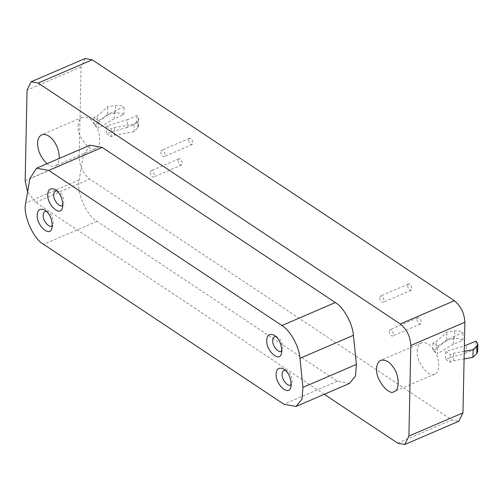 <?xml version="1.0" encoding="UTF-8"?>
<svg xmlns="http://www.w3.org/2000/svg" width="503" height="503" viewBox="0 0 503 503"><rect width="100%" height="100%" fill="white"/><g stroke="black" fill="none" stroke-linecap="round" stroke-linejoin="round"><path stroke-width="0.38" stroke-dasharray="2.52 1.89" d="M275.858 336.469L277.48 336.985C281.278 339.519 282.994 343.511 282.636 348.956L281.894 350.484M56.858 190.763L58.48 191.278C62.278 193.812 63.994 197.805 63.63 203.25L62.888 204.778M285.245 370.183L286.867 370.692C290.665 373.232 292.381 377.225 292.023 382.67L291.281 384.198M46.339 211.235L47.955 211.744C51.752 214.278 53.469 218.271 53.111 223.716L52.369 225.243M90.05 145.185L83.297 155.622L79.178 179.961C75.915 191.102 86.705 216.114 97.041 221.351L337.318 381.217L349.472 383.449M417.22 351.27C417.188 347.309 418.559 344.511 421.325 342.876C425.915 341.958 430.04 344.228 433.712 349.673C439.503 356.438 440.791 372.987 434.749 374.062C429.725 379.055 415.61 361.424 417.22 351.27M407.556 285.729C408.065 288.766 409.228 290.288 411.064 290.288C413.189 289.338 410.649 283.007 408.379 284.05L407.556 285.729M379.658 297.738C380.161 300.769 381.331 302.29 383.16 302.297C385.285 301.341 382.752 295.016 380.475 296.06L379.658 297.738M188.556 140.023C189.059 143.059 190.228 144.581 192.058 144.581C194.189 143.632 191.649 137.3 189.38 138.344L188.556 140.023M160.652 152.032C161.161 155.062 162.331 156.584 164.16 156.59C166.286 155.634 163.745 149.309 161.476 150.353L160.652 152.032M416.943 319.443C417.452 322.48 418.615 323.995 420.451 324.001C422.577 323.052 420.036 316.72 417.767 317.764L416.943 319.443M389.045 331.452C389.548 334.482 390.718 336.004 392.547 336.01C394.673 335.055 392.139 328.729 389.863 329.773L389.045 331.452M178.031 160.488C178.54 163.525 179.709 165.047 181.539 165.047C183.664 164.097 181.124 157.766 178.854 158.81L178.031 160.488M150.133 172.498C150.636 175.534 151.805 177.05 153.641 177.056C155.767 176.107 153.226 169.775 150.957 170.819L150.133 172.498M437.597 346.152L432.976 343.077L436.315 341.644L446.777 332.2L454.58 331.024C457.906 330.616 460.729 331.112 463.043 332.508L453.448 336.639L437.597 346.152L437.44 353.785L453.291 344.266L462.879 340.141C460.566 338.745 457.743 338.249 454.416 338.651L446.62 339.827L436.158 349.271L432.819 350.71L437.44 353.785M432.976 343.077L432.819 350.71M436.158 349.271L436.315 341.644M446.62 339.827L446.777 332.2M462.879 340.141L463.043 332.508M453.291 344.266L453.448 336.639M477.693 351.584L475.863 348.78L466.275 352.905L466.438 345.278M475.863 348.78L476.027 341.147M466.275 352.905L445.507 359.155L450.128 362.229L453.467 360.789L464.093 358.909M464.256 351.283L453.631 353.156L450.292 354.596L445.671 351.522L464.37 345.901M453.467 360.789L453.631 353.156M450.128 362.229L450.292 354.596M445.671 351.522L445.507 359.155M98.563 120.588L93.942 117.513L97.28 116.074L107.743 106.63L115.545 105.454C118.871 105.052 121.688 105.548 124.008 106.944L114.414 111.069L98.563 120.588L98.406 128.215L114.256 118.702L123.845 114.577C121.531 113.175 118.708 112.678 115.382 113.087L107.585 114.263L97.117 123.707L93.784 125.14L98.406 128.215M93.942 117.513L93.784 125.14M97.117 123.707L97.28 116.074M107.585 114.263L107.743 106.63M123.845 114.577L124.008 106.944M114.256 118.702L114.414 111.069M127.24 127.341L106.473 133.584L111.094 136.659L114.433 135.225L133.911 131.78L137.734 127.957L138.652 126.014L136.829 123.216L127.24 127.341L127.397 119.708L136.992 115.583L138.815 118.387L137.891 120.324L134.075 124.147L114.59 127.592L111.257 129.032L106.636 125.957L127.397 119.708M136.829 123.216L136.992 115.583M133.911 131.78L134.075 124.147M114.433 135.225L114.59 127.592M111.094 136.659L111.257 129.032M106.636 125.957L106.473 133.584M85.214 58.505L81.102 66.899L79.21 157.514C79.713 166.6 83.221 173.768 89.729 179.024L451.845 419.948L458.855 421.231M324.265 394.295L35.669 202.288L27.602 191.913M46.93 163.739C50.325 166.273 53.073 167.009 55.173 165.94C57.411 165.078 58.769 162.576 59.241 158.445M78.185 125.7C78.154 121.745 79.524 118.947 82.291 117.306C86.881 116.394 91.005 118.658 94.671 124.109C100.462 130.868 101.751 147.417 95.715 148.498C90.691 153.49 76.569 135.854 78.185 125.7M337.318 381.217L283.874 404.217M97.041 221.351L43.591 244.351M79.178 179.961L25.728 202.961M83.297 155.622L29.853 178.622M454.416 338.651L454.58 331.024M115.382 113.087L115.545 105.454M137.734 127.957L137.891 120.324M81.102 66.899L27.049 90.163M25.15 180.778L79.21 157.514M35.669 202.288L89.729 179.024M397.791 443.212L451.845 419.948M273.827 335.004L277.48 336.985M281.561 352.968L282.636 348.956M54.827 189.298L58.48 191.278M62.561 207.261L63.63 203.25M283.214 368.718L286.867 370.692M290.948 386.681L292.023 382.67M44.308 209.764L47.955 211.744M52.035 227.727L53.111 223.716M421.325 342.876L380.784 360.318M434.749 374.062L394.207 391.51M411.064 290.288L383.16 302.297M408.379 284.05L380.475 296.06M192.058 144.581L164.16 156.59M189.38 138.344L161.476 150.353M420.451 324.001L392.547 336.01M417.767 317.764L389.863 329.773M181.539 165.047L153.641 177.056M178.854 158.81L150.957 170.819M138.652 126.014L138.815 118.387M82.291 117.306L41.749 134.754M95.715 148.498L55.173 165.94"/><path stroke-width="0.75" d="M281.894 350.484C279.982 354.734 272.085 346.372 272.752 340.581C272.758 338.06 273.795 336.689 275.858 336.469M266.741 340.399C266.942 335.275 269.306 333.476 273.827 335.004C279.53 338.815 282.101 344.8 281.561 352.968C279.982 363.399 265.961 350.849 266.741 340.399M62.888 204.778C60.982 209.028 53.085 200.666 53.752 194.875C53.758 192.353 54.789 190.983 56.858 190.763M47.741 194.692C47.936 189.568 50.3 187.77 54.827 189.298C60.523 193.108 63.101 199.094 62.561 207.261C60.976 217.692 46.961 205.142 47.741 194.692M291.281 384.198C289.37 388.448 281.473 380.086 282.139 374.295C282.145 371.767 283.183 370.403 285.245 370.183M276.128 374.113C276.329 368.982 278.693 367.184 283.214 368.718C288.917 372.522 291.489 378.514 290.948 386.681C289.37 397.106 275.348 384.562 276.128 374.113M52.369 225.243C50.457 229.494 42.56 221.131 43.233 215.341C43.233 212.819 44.27 211.449 46.339 211.235M37.216 215.158C37.417 210.034 39.781 208.236 44.308 209.764C50.004 213.574 52.582 219.56 52.035 227.727C50.457 238.158 36.436 225.608 37.216 215.158M302.951 387.398L302.001 399.156L296.028 406.449L283.874 404.217L43.591 244.351C33.255 239.114 22.465 214.102 25.728 202.961L29.853 178.622L36.6 168.184L48.753 170.416L281.913 325.542C290.212 330.333 299.279 346.806 299.951 358.325L302.951 387.398L356.401 364.398L353.402 335.325C352.729 323.806 343.656 307.333 335.356 302.542L102.197 147.417L90.05 145.185L36.6 168.184M296.028 406.449L349.472 383.449L355.451 376.156L356.401 364.398M376.678 368.718C375.062 378.872 389.184 396.502 394.207 391.51C400.243 390.429 398.954 373.886 393.164 367.121C389.498 361.676 385.373 359.406 380.784 360.318C378.017 361.959 376.646 364.757 376.678 368.718M464.37 345.901L476.027 341.147L477.85 343.951L476.926 345.888L473.109 349.717L464.256 351.283M464.093 358.909L472.946 357.344L476.769 353.521L477.693 351.584L477.85 343.951M472.946 357.344L473.109 349.717M404.802 444.495L458.855 421.231L462.967 412.837L464.866 322.222C464.357 313.136 460.849 305.969 454.341 300.712L92.225 59.788L85.214 58.505L31.155 81.769L38.165 83.052L400.287 323.976C406.795 329.232 410.297 336.4 410.806 345.486L408.908 436.101L404.802 444.495L397.791 443.212L324.265 394.295M27.602 191.913L25.15 180.778L27.049 90.163L31.155 81.769M59.241 158.445C59.612 145.581 49.973 132.364 41.749 134.754C38.983 136.395 37.612 139.193 37.643 143.148C37.593 150.479 40.686 157.338 46.93 163.739M102.197 147.417L48.753 170.416M335.356 302.542L281.913 325.542M353.402 335.325L299.951 358.325M476.769 353.521L476.926 345.888M408.908 436.101L462.967 412.837M410.806 345.486L464.866 322.222M400.287 323.976L454.341 300.712M38.165 83.052L92.225 59.788"/></g></svg>
